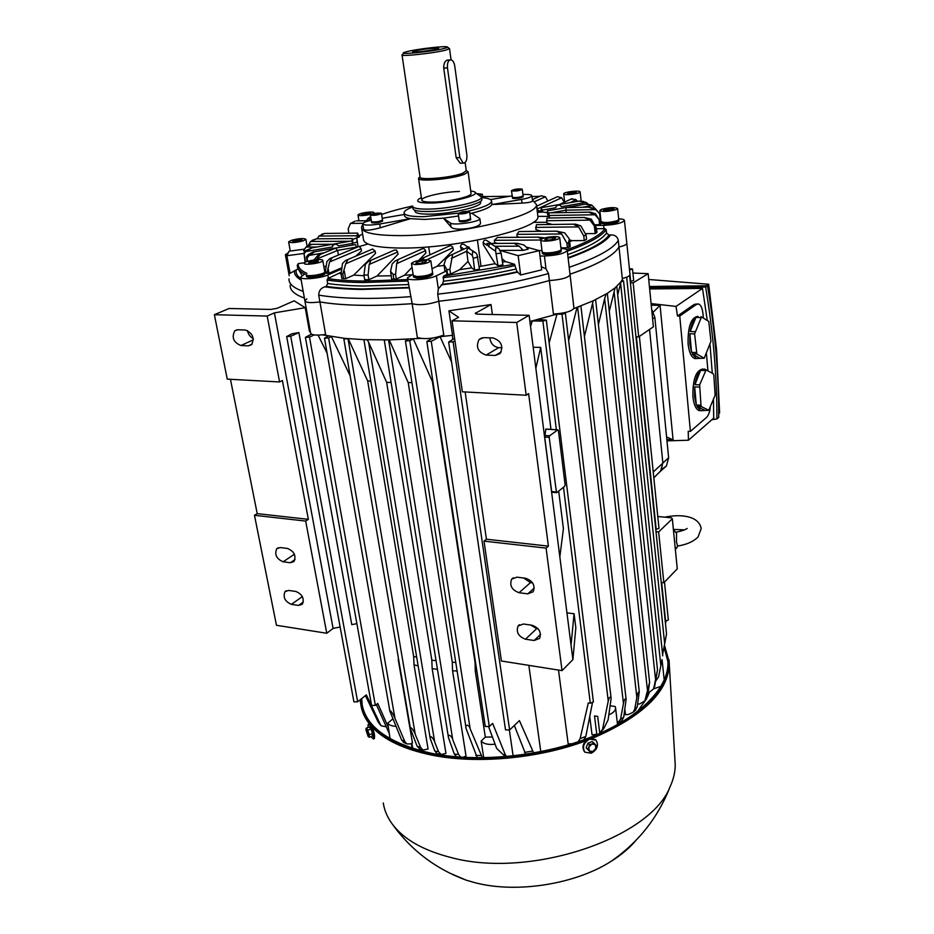 <?xml version="1.0" encoding="UTF-8"?>
<svg xmlns="http://www.w3.org/2000/svg" width="934" height="934" viewBox="0 0 934 934"><rect width="100%" height="100%" fill="white"/><g stroke="black" fill="none" stroke-linecap="round" stroke-linejoin="round"><path stroke-width="1.4" d="M673.379 529.461L676.543 533.337L676.485 541.989L677.652 546.005M675.352 549.461L677.909 545.97M718.713 413.692L719.624 412.91L716.553 349.62L708.684 284.24L706.454 285.757M666.969 440.86L688.44 440.229L688.218 431.263L690.401 431.403L679.754 316.042L696.449 304.426L698.574 303.982C700.92 304.951 702.391 308.267 702.998 313.929L703.36 318.05M688.44 440.229L713.728 418.07L713.459 399.577M712.292 373.25L710.062 345.043M694.721 358.539L696.425 358.598L692.176 353.893L696.881 354.056L704.213 358.236L694.721 358.539C691.242 357.138 689.023 352.188 688.078 343.712C687.798 326.515 691.102 317.397 697.99 316.334M704.213 358.236L710.937 341.33L708.789 321.483L701.527 316.906L694.604 333.882L696.881 354.056M696.274 352.527L691.557 352.363L689.794 343.759L689.876 333.753L694.604 333.882M700.71 410.691L699.134 410.598C695.853 409.267 693.775 404.597 692.888 396.6C692.666 379.332 696.017 370.133 702.917 369.023L702.987 369.023M715.117 395.28L713.845 375.258L713.272 373.787L706.151 369.852L699.636 384.866L700.979 405.251L701.574 406.722L708.766 410.259L715.117 395.28M708.766 410.259L700.815 410.691L696.916 406.465L701.574 406.722M700.979 405.251L696.309 405.006L694.592 396.693L694.674 386.851L699.356 387.073M696.916 406.465L704.143 409.991M699.636 384.866L694.943 384.645C696.028 377.826 697.931 373.051 700.628 370.354L705.287 370.541M706.151 369.852L701.492 369.666L704.598 369.093L706.022 369.852M700.628 370.354L694.943 384.645M694.674 386.851L696.309 405.006M692.176 353.893L699.543 358.061M694.884 331.663L690.156 331.535C691.253 324.67 693.191 319.977 695.935 317.432L700.652 317.537M701.527 316.906L700.815 316.895M695.935 317.432L690.156 331.535M689.876 333.753L691.557 352.363M706.478 354.033L707.937 370.845M679.754 316.042L677.512 315.996L694.254 304.379L697.429 303.97M710.307 407.726C709.606 412.454 708.311 415.723 706.419 417.521L690.401 431.403M651.255 305.196L660.069 305.36L673.075 439.926L666.841 439.505M677.512 315.996L676.006 306.434L651.091 303.562M649.41 286.493L707.493 285.769C715.035 330.706 718.771 374.569 718.725 417.358L716.938 418.934C716.962 376.052 713.191 332.095 705.625 287.053L649.527 287.672M711.813 419.74L716.938 418.934M707.283 320.537L702.508 288.431L649.655 288.933M705.625 287.053L707.493 285.769M702.508 288.431L676.006 306.434M648.721 279.488L708.684 284.24M660.069 305.36L653.345 312.049M666.584 436.914L673.075 439.926M661.762 469.277L666.421 465.973L668.627 457.742L654.851 317.397L651.663 309.271M660.98 470.619L662.836 462.82L649.55 329.445L662.836 462.82L660.642 471.098L658.47 473.153L660.98 470.619L653.823 477.811M596.499 745.939L595.834 748.403L595.367 744.643L596.499 745.939M594.783 750.539L592.798 751.555L595.834 748.403L594.783 750.539M590.44 752.232L589.296 750.936L592.798 751.555L590.44 752.232L586.132 747.854L587.778 749.313L588.817 747.165L589.296 750.936L587.778 749.313M588.817 747.165L589.482 744.69L591.864 744.013L588.817 747.165M591.864 744.013L593.849 743.009L595.367 744.643L591.864 744.013M593.849 743.009L592.191 741.573L587.836 743.242L589.482 744.69M587.836 743.242L586.132 747.854M369.467 734.673L369.023 736.097L368.381 732.513L369.467 734.673L372.479 733.599L370.973 729.022L367.973 730.096L368.381 732.513L366.793 729.232L365.859 729.547L368.089 736.389L369.023 736.097L369.28 737.265L368.241 736.552M365.883 729.349L366.291 728.123L367.973 730.096M370.973 729.022L369.292 727.049L366.291 728.123M372.479 733.599L372.281 736.19L369.28 737.265M595.472 739.658L589.085 738.654C583.061 742.32 581.52 746.686 584.439 751.753L584.882 752.15M591.374 753.213C597.398 749.512 598.928 745.134 595.95 740.078L589.611 739.109C583.587 742.775 582.034 747.153 584.953 752.22L591.374 753.213M373.612 738.584L374.336 738.607C375.083 734.801 373.81 730.119 370.518 724.562L368.545 724.189M370.915 736.681L373.378 738.946C374.125 735.14 372.853 730.458 369.56 724.901L368.206 724.305L367.926 727.539M664.494 645.266L669.188 661.832C670.332 687.191 642.183 717.23 593.043 737.101C543.962 756.925 478.512 763.697 430.971 754.053C386.688 743.803 363.186 726.43 360.454 701.936L360.326 699.694M669.071 659.964L669.304 664.646C668.008 692.059 642.464 716.588 592.658 738.234M585.723 740.884C537.856 758.77 475.943 764.304 431.123 754.976C403.721 749.185 384.014 739.821 371.977 726.897M362.205 705.345L361.715 698.574M664.132 647.064L667.938 661.856C669.083 687.027 641.144 716.822 592.413 736.517C543.751 756.178 478.85 762.903 431.695 753.353C387.738 743.195 364.4 725.951 361.692 701.632L361.551 698.714M674.897 759.342L675.235 765.039C675.2 772.009 673.542 779.108 670.238 786.358C651.36 837.588 530.804 879.139 451.169 857.575C422.366 850.244 402.391 838.58 391.229 822.585C386.956 816.328 384.294 809.79 383.267 802.96M635.68 840.682C629.318 848.2 621.04 855.135 610.859 861.498C575.052 884.323 516.595 893.569 475.278 882.77L466.463 880.248L449.429 873.01M369.374 723.862C364.855 718.094 362.053 712.035 360.979 705.672M664.027 647.542L667.822 659.999M466.241 170.502L468.097 171.786L464.432 174.249C452.745 179.153 416.809 182.223 418.525 178.231L419.996 176.771M447.608 47.167L449.546 48.708L445.88 50.097C434.427 53.145 400.091 56.869 402.005 54.884M461.373 163.17L460.228 163.205L456.177 157.741L443.732 68.147C443.65 63.792 444.817 61.107 447.258 60.08L449.919 59.928M444.187 48.463C432.22 51.604 397.09 55.106 404.072 52.479L407.154 51.557C417.019 49.047 444.467 45.836 447.234 46.875C448.227 47.167 447.211 47.692 444.187 48.463M436.505 49.105C430.574 50.646 413.097 52.643 412.571 51.825L414.661 50.926C421.514 49.163 441.011 47.144 438.408 48.475L436.505 49.105M466.883 155.009C467.163 160.251 465.926 162.948 463.159 163.1L459.867 157.589L447.468 67.867C447.152 62.648 448.355 59.974 451.075 59.834C452.932 60.465 454.146 62.485 454.73 65.905L466.883 155.009M471.028 193.28L471.075 193.583C471.67 196.654 448.402 201.919 433.072 202.094C425.659 202.199 421.888 201.499 421.748 199.981C421.374 196.84 444.234 191.727 459.411 191.47M475.161 192.567L481.582 197.109C482.481 201.464 449.838 208.924 428.332 209.111C418.012 209.216 412.77 208.2 412.583 206.064M481.839 199.047L481.897 199.467C482.796 203.869 450.176 211.353 428.683 211.528C418.374 211.621 413.12 210.582 412.945 208.422L412.653 206.519M470.713 190.921L473.48 191.505C484.022 194.237 452.78 202.806 430.761 203.028C418.701 203.052 414.988 201.546 419.623 198.51L421.397 197.646M511.458 190.711L512.474 197.378C516.771 197.821 520.32 197.296 523.098 195.813L523.087 195.755M522.094 189.088C517.775 188.68 514.225 189.193 511.458 190.653L511.645 190.886C515.953 191.307 519.502 190.781 522.293 189.333L522.094 189.088M512.322 197.261L512.497 197.564C516.794 198.008 520.343 197.494 523.122 196.012L523.087 195.883M512.311 197.389L512.591 198.347C516.899 198.79 520.436 198.277 523.215 196.782L523.215 196.724M519.071 189.333L519.899 189.742L517.705 190.408L513.852 190.221L519.071 189.333L519.141 189.976M516.163 190.524L516.047 189.567M458.162 213.477L459.108 220.226C459.645 220.938 462.003 220.984 466.171 220.366L470.549 218.684M465.225 213.512L469.627 211.925C469.078 211.236 466.731 211.201 462.563 211.808L458.15 213.396C458.687 214.084 461.046 214.12 465.225 213.512M459.154 220.366L459.143 220.436C459.68 221.136 462.026 221.183 466.206 220.576L470.549 218.825M459.154 220.517L459.259 221.253C459.797 221.965 462.143 222.012 466.311 221.393L470.689 219.7M466.171 212.8L460.672 213.221L464.828 211.948L467.105 212.1L466.171 212.8M461.723 213.279L461.618 212.508M464.98 213.01L464.828 211.948M370.378 215.042L371.51 221.732C375.69 222.257 379.356 221.685 382.496 220.027L382.485 219.945M370.448 215.135C374.639 215.637 378.305 215.065 381.457 213.431L381.364 213.256C377.161 212.765 373.495 213.337 370.366 214.96L370.448 215.135M371.463 221.697L371.534 221.93C375.725 222.455 379.391 221.883 382.52 220.226L382.473 220.085M371.463 221.837L371.662 222.724C375.853 223.249 379.508 222.677 382.648 221.019L382.636 220.938M373.46 214.902L372.899 214.423L375.351 213.723L378.924 213.968L373.46 214.902M375.515 214.75L375.351 213.723M378.457 214.096L378.352 213.489M580.002 191.668C578.706 190.116 563.354 192.147 563.669 193.84L563.786 194.085C564.953 195.661 580.481 193.618 580.142 191.925L580.002 191.668M575.542 191.902L576.371 192.637L572.717 193.618L568.246 193.852L567.44 193.105L575.542 191.902L575.648 192.836M571.258 193.688L571.083 192.135M599.838 210.617L601.017 221.486C604.006 223.063 609.423 222.782 617.281 220.669L618.74 219.443M616.136 209.636L617.607 208.551C614.63 207.056 609.201 207.336 601.344 209.403L599.826 210.512C602.815 212.018 608.244 211.726 616.136 209.636M601.064 221.697L601.041 221.802C604.029 223.366 609.458 223.098 617.316 220.973L618.728 219.653M601.064 221.907L601.181 223.028C604.17 224.604 609.587 224.323 617.444 222.21L618.903 220.973M613.836 209.006L610.988 210.15L605.851 210.664L603.597 210.033L611.56 208.387L613.836 209.006M606.633 210.582L606.446 208.901M611.712 209.858L611.56 208.387M540.704 240.108L542.129 251.678C542.876 252.986 546.542 253.231 553.126 252.402C558.018 251.573 560.68 250.604 561.101 249.471L561.089 249.331M551.714 240.633C556.629 239.804 559.291 238.847 559.723 237.761C558.941 236.5 555.275 236.279 548.713 237.096C543.81 237.913 541.136 238.87 540.693 239.968C541.44 241.229 545.117 241.451 551.714 240.633M542.175 251.911L542.164 252.005C542.923 253.312 546.588 253.558 553.162 252.74C558.065 251.9 560.715 250.931 561.136 249.81L561.089 249.576M542.187 252.145L542.327 253.301C543.074 254.62 546.752 254.865 553.325 254.048C558.217 253.219 560.879 252.238 561.299 251.118L561.276 250.966M553.675 239.326L548.235 240.155L544.779 239.676L546.752 238.38L552.157 237.563L555.625 238.03L553.675 239.326M546.939 239.968L546.752 238.38M552.391 239.524L552.157 237.563M411.474 263.622L413.26 275.332L416.599 276.499C424.947 276.301 430.282 275.04 432.594 272.74L432.57 272.565M414.789 264.567C423.16 264.322 428.508 263.084 430.843 260.855L427.433 259.734C419.109 259.967 413.774 261.205 411.439 263.446L414.789 264.567M413.318 275.577L416.646 276.838C425.005 276.627 430.341 275.378 432.64 273.067L432.582 272.821M413.33 275.845L413.505 276.989L416.856 278.169C425.203 277.97 430.527 276.709 432.839 274.398L432.816 274.222M420.102 263.446L415.852 263.248L416.903 261.94L422.18 260.831L426.418 261.018L425.39 262.326L420.102 263.446M417.113 263.306L416.903 261.94M422.495 262.944L422.18 260.831M306.177 274.666C305.71 277.211 325.125 274.304 324.763 271.899L324.728 271.724M304.169 263.295C303.69 265.758 323.152 262.863 322.802 260.528L322.802 260.481C323.106 258.064 303.877 260.948 304.169 263.283L304.169 263.295M306.247 274.888L306.235 274.993C305.768 277.526 325.184 274.631 324.822 272.214L324.752 271.969M306.457 276.254C306.002 278.811 325.406 275.904 325.032 273.487L325.009 273.312M308.839 263.131L308.827 262.057L313.462 260.82L318.12 260.656L318.167 261.73L308.839 263.131M309.014 263.131L308.827 262.057M313.824 262.886L313.462 260.82M291.21 240.365L288.629 241.871C290.813 243.12 295.716 242.758 303.34 240.809L305.873 239.314C303.702 238.065 298.81 238.415 291.21 240.365M292.459 241.065L300.783 239.408L302.067 240.108L298.518 241.287L293.708 241.766L292.459 241.065M296.288 241.509L295.996 239.886M300.97 240.47L300.783 239.408M365.743 212.473C361.061 213.232 358.481 214.073 357.991 214.96C358.481 215.777 361.271 215.859 366.373 215.194C371.055 214.423 373.635 213.594 374.114 212.707C373.612 211.89 370.821 211.808 365.743 212.473M363.571 213.489L370.705 213.139L363.875 214.855L361.4 214.516L363.571 213.489L363.793 214.843M368.44 214.178L368.218 212.8M480.099 195.475L482.341 194.249L476.889 193.642M366.758 279.663L368.918 279.675L368.089 275.04L369.199 264.462L370.938 260.411L368.335 261.473L365.322 264.45L363.945 275.005L364.634 279.64L366.758 279.663M481.5 196.619L509.836 196.257M532.403 199.993L536.408 204.464C539.572 215.847 455.232 235.753 400.149 235.602C374.639 235.543 361.75 232.741 361.493 227.184L362.824 224.405M537.739 215.322L537.879 216.443C541.078 228.281 457.041 248.514 402.064 248.059C376.6 247.849 363.723 244.871 363.419 239.092L361.692 228.48M481.64 197.564C488.248 198.148 491.564 199.397 491.588 201.3C490.794 204.464 482.715 207.827 467.362 211.376M458.29 213.162L423.954 216.665C410.913 216.746 404.294 215.415 404.072 212.66C404.305 210.944 407.189 209.041 412.723 206.963M458.524 215.987L443.405 218.159L424.363 219.443L410.493 218.661L380.278 227.779C370.319 230.429 364.75 230.873 363.583 229.11L362.754 223.997M491.879 203.472L491.821 204.569C490.408 207.29 483.742 210.173 471.81 213.209L469.86 213.676M480.59 202.199L480.648 202.62C481.512 206.858 450.48 214.003 430.037 214.143C420.207 214.225 415.21 213.221 415.023 211.142L414.894 210.267M407.504 278.11L412.151 303.678C393.167 305.068 375.748 305.593 359.882 305.278C344.097 304.939 330.776 303.819 319.918 301.916L318.728 295.121C318.763 290.929 320.782 288.151 324.798 286.796L326.281 286.376L327.682 283.516L327.087 280.095L327.706 278.659L340.898 272.331M391.218 275.787L377.044 275.997L398.094 254.141L396.576 250.102L394.51 250.067L370.436 260.551M411.847 274.759L404.527 275.215L412.034 267.346M418.584 260.516L425.892 252.939L425.519 250.686C424.737 248.724 423.441 248.187 421.654 249.063L397.569 259.815M444.14 265.454L437.205 266.248L453.317 250.02L452.943 247.72C451.974 245.759 450.468 245.315 448.425 246.401L423.172 257.924M468.027 261.45L471.74 267.848L459.691 269.669L468.027 261.45L466.685 251.234L467.934 247.183L464.537 244.72C462.307 243.482 460.964 244.136 460.485 246.646L461.478 250.195M491.132 243.412L486.906 240.575C484.828 239.478 483.578 240.19 483.158 242.7L483.473 245.023L495.102 263.668L479.142 266.61M538.614 237.143L497.39 237.458L494.366 240.307L494.635 242.618L497.53 243.389M557.224 231.165L518.977 231.539L516.887 234.352L517.144 236.594L519.502 237.294M569.413 239.828L572.052 240.645L569.658 241.801M573.92 224.172L536.408 224.674L535.836 229.554L541.603 231.317M584.719 217.47L546.962 218.031L546.787 222.899L552.064 224.44M595.612 224.744L599.605 224.697L600.679 224.148L600.807 222.514L595.518 213.781L590.463 212.158L588.735 212.216L595.04 214.762L549.192 215.485L548.807 212.859L549.449 217.669L550.663 217.984M548.386 215.485L547.406 210.815L547.628 214.75L549.04 215.556M542.782 212.205L541.206 207.71L541.09 211.644L547.394 212.742M537.167 210.64L541.019 210.956M522.935 194.505C528.644 194.249 531.621 194.669 531.878 195.755L532.52 200.95C532.03 202.001 528.539 202.725 522.048 203.11L491.821 204.569L521.581 199.409L522.048 203.11M480.403 222.619L480.45 222.957C481.349 227.896 454.298 231.702 451.017 226.939L443.405 218.159L450.468 223.051L451.017 226.939M365.941 221.732L370.985 218.836M381.621 214.47C390.249 211.434 400.569 208.621 412.594 206.017M371.218 220.249C365.894 221.475 363.069 222.666 362.719 223.786C363.898 225.444 369.549 225.514 379.671 224.008L410.493 218.661C406.418 217.926 404.422 216.84 404.492 215.38L404.165 213.256M382.216 218.276L404.352 214.458M471.81 213.209L479.866 218.638C480.496 221.743 453.457 225.818 450.468 223.051M531.878 195.755C531.411 197.004 527.967 198.218 521.581 199.409M490.478 199.596L512.124 195.86M526.636 247.183L539.338 250.627L541.697 269.844L520.623 274.981L518.148 255.636L500.227 250.545M539.338 250.627L518.148 255.636M500.169 250.394L523.274 250.347L528.189 249.133L524.032 245.023L517.109 243.284L514.097 243.342L519.187 246.191L523.274 250.347M520.623 274.981L517.062 271.794L514.471 264.24L505.364 261.543L501.967 258.683M541.3 266.61L545.993 268.899L548.515 273.569L549.367 280.562C516.198 289.75 479.34 296.638 438.77 301.238L437.731 294.152L438.326 288.816L442.342 284.321L443.475 281.239L443.522 276.16L447.036 274.456L450.643 274.059L459.691 269.669M505.364 261.543L502.48 262.162M498.032 265.77L502.889 264.882L501.149 253.231L498.896 248.642L495.779 247.253L495.604 251.234L498.032 265.77L495.102 263.668M471.74 267.848L474.6 270.054L479.492 269.167L477.029 254.597L475.873 252.951L472.639 251.421L472.289 255.367L473.188 258.309L477.823 256.99M361.937 234.551L362.672 234.492M358.656 235.753L362.637 234.294M352.655 239.548L358.831 236.804L357.675 233.115L357.022 235.742L318.926 236.068L324.658 233.477L321.763 234.212M352.515 243.47L352.783 240.19L352.305 238.555L352.095 241.217M355.819 256.149L361.47 250.942L361.096 248.713L359.216 246.354L331.803 257.796M341.038 273.65L339.731 273.44M364.05 275.728L353.741 275.11L375.55 253.336L375.176 251.129L372.619 249.004L347.448 259.71M538.533 212.076L537.342 210.675M537.389 212.438L541.136 212.123M539.607 196.409L532.345 199.572M531.971 196.514L539.595 196.338M305.535 262.115L304.075 253.85L305.71 251.655L311.781 247.93L305.476 250.814L303.562 253.499L286.89 255.729L289.05 251.199L304.297 249.168M297.899 268.945L290.077 273.323L286.89 255.729L285.407 254.737L288.349 252.659M304.484 262.769L298.261 263.598L297.316 265.256C297.164 268.642 299.709 271.642 304.963 274.257M316.941 247.008L305.967 247.055L303.573 250.872L305.43 250.872M352.748 243.389L352.398 241.217M308.722 244.685L310.66 241.486L316.416 238.859L312.038 240.388M584.252 240.563L586.552 239.361L586.015 234.854L580.796 225.841L575.472 224.148L573.453 224.218L578.695 226.904L583.773 236.022L584.252 240.563L572.052 240.645M569.051 247.206L570.254 246.576L569.296 238.894L564.685 232.858L556.687 231.212L561.684 233.967L566.915 243.214L567.393 247.825L569.051 247.206L568.526 242.618L569.296 238.894M560.914 247.849L567.393 247.825M596.522 228.748L604.999 228.655L606.189 229.706L606.54 233.01L608.956 235.076L610.626 234.924C614.829 234.761 617.397 236.582 618.308 240.412L618.997 246.985C614.023 255.531 597.69 264.614 569.997 274.211C583.703 269.552 594.713 264.882 603.025 260.224C611.291 255.554 616.615 251.141 618.997 246.985L622.289 278.449C627.204 277.27 629.785 276.009 630.03 274.666L630.006 274.468M596.266 232.986L596.943 232.403L596.429 227.978L591.245 219.116L584.299 217.517L590.008 220.12L594.386 226.028L595.145 233.57L596.266 232.986L595.775 228.526L594.386 226.028M585.816 233.652L595.145 233.57M396.355 279.009L395.549 274.327L396.693 263.645L398.141 259.64L395.292 260.843L392.198 263.878L390.564 271.234L391.696 279.103L396.355 279.009L404.527 275.215M368.918 279.675L377.044 275.997M343.572 278.659L342.801 274.082L345.732 263.738L347.903 259.582L345.475 260.551L342.498 263.493L341.073 273.931L341.797 278.507L345.673 278.682L353.741 275.11M358.96 237.108L359.894 235.321M356.905 239.816L358.061 246.845L356.788 238.042M304.379 298.063C294.7 294.572 289.96 290.322 290.135 285.314C289.96 290.322 294.7 294.572 304.379 298.063M486.801 245.198L483.158 242.7L486.801 245.21L487.023 243.435L488.424 246.319L495.615 251.258L488.424 246.319L490.163 243.459L487.233 243.435M496.421 253.628L501.149 253.231M560.984 248.479C565.058 248.678 567.136 249.331 567.23 250.452C564.615 253.534 557.014 255.391 544.429 256.021L539.992 256.021M514.832 243.295L490.163 243.459L497.752 247.872M544.802 237.89L537.996 237.189L541.615 239.046M539.035 250.545L541.989 250.534M304.928 301.098L310.625 333.076C311.501 335.178 316.486 335.633 325.616 334.465L319.918 301.916C342.509 305.792 373.261 306.375 412.151 303.678C419.144 305.511 428.006 304.694 438.77 301.238C428.006 304.694 419.144 305.511 412.151 303.678L417.346 337.478C424.316 339.532 433.131 338.762 443.778 335.143L438.77 301.238C479.34 296.638 516.198 289.75 549.367 280.562C561.159 279.71 568.059 277.807 570.067 274.841L570.067 274.841C568.059 277.807 561.159 279.71 549.367 280.562L553.43 314.046C565.14 313.275 571.982 311.291 573.943 308.103L573.92 307.823M357.348 237.843L357.022 235.742M317.268 238.812L318.926 236.068M547.487 210.804L565.911 207.582L566.214 212.567M600.025 219.408L600.76 219.116M600.258 214.516L595.367 208.702L588.513 207.161L595.775 209.625L599.605 213.512L600.2 219.408M549.192 215.485L549.449 217.669M595.04 214.762L599.079 219.513L599.605 224.697M618.67 218.801C622.453 218.976 624.379 219.537 624.461 220.494C622.172 223.109 615.226 224.732 603.633 225.363L595.869 225.456M630.03 274.666L626.819 243.412C626.562 244.65 623.947 245.84 618.997 246.985C623.947 245.84 626.562 244.65 626.819 243.412L624.461 220.494M565.934 207.558L561.579 208.329M588.887 207.126L566.016 207.582M591.304 204.861L585.466 204.149L592.319 205.515L594.83 208.387M599.079 219.513L600.679 224.148M599.605 213.512L600.27 214.633M542.526 210.068L555.567 207.78L556.617 205.819C558.952 204.674 560.517 204.99 561.334 206.753L586.027 202.433L587.965 203.869M536.665 206.531L538.077 210.85M572.063 198.627L571.223 199.105L575.577 199.456L577.527 201.347M557.435 196.689L561.638 197.763L564.229 202.281M541.405 207.675L579.162 201.067M583.587 201.475L578.94 201.125L585.992 202.421L561.334 206.753L559.618 204.511L557.586 205.328M585.373 202.106L586.482 202.701M352.772 245.047L352.013 240.867L332.913 244.253M335.446 244.229L332.644 244.276L332.422 246.95L305.733 251.631L332.422 246.95C332.586 245.175 333.882 244.276 336.333 244.218L338.61 245.864L352.503 243.435L338.61 245.864M311.489 247.965L332.843 244.218M305.114 262.337L304.075 253.85M305.967 247.055L311.968 244.381L307.356 246.004M359.929 246.354L367.973 243.996L359.929 246.354M366.432 220.716L368.078 218.358L370.658 216.793M362.999 223.273L350.472 223.436L348.184 228.877L348.861 233.196M350.472 223.436L355.142 221.148M541.031 195.778L545.409 196.759L547.873 201.055M345.673 278.682L344.261 270.953M450.643 274.059L449.861 269.354L452.663 254.398L449.161 255.939L445.728 259.173L444.012 264.52L444.853 270.907L446.522 270.918L436.4 275.775C428.846 279.721 406.5 281.274 407.457 277.818L413.085 274.176M431.998 268.7L437.205 266.248M469.989 248.678L468.681 246.833L467.934 247.183M451.916 254.655L467.339 247.557L474.799 252.168M473.188 258.309L474.6 270.054M444.012 264.52L446.872 269.739L447.549 274.456M423.184 259.862L423.814 257.726L418.771 260.481M446.522 270.918L447.036 274.456M390.564 271.234L393.132 274.444L393.868 279.126M339.707 247.347L335.843 248.024M307.636 261.322L307.088 258.193L309.014 255.449L314.816 251.748L313.077 252.028L308.08 254.725L306.41 256.967L307.204 261.462M306.41 256.967L307.088 258.193M356.671 247.417L355.434 244.58L335.96 248.035L319.72 254.632M316.346 259.699L320.128 254.515L317.875 255.379L313.917 259.979M338.4 255.04L337.583 250.417L335.411 248.187M300.701 277.398L304.869 300.795C305.71 302.721 310.73 303.095 319.918 301.916C310.73 303.095 305.71 302.721 304.869 300.795L306.819 298.857M340.922 269.296L327.846 274.946C320.023 278.565 299.779 280.177 300.643 277.118L303.784 274.759M323.911 266.902L325.347 266.295M325.347 271.887L325.534 273.02L326.97 273.277L329.55 261.975L332.235 257.679L329.924 258.578L326.888 261.52L325.347 271.887L326.772 272.144M326.97 273.277L328.978 273.288L327.986 267.965M328.978 273.288L341.073 268.081M609.33 311.069L615.109 287.847L607.334 293.334L649.609 682.369L647.577 696.355L645.616 699.986M649.609 682.369L644.81 700.92L646.783 698.574M438.56 751.73L441.175 754.59L445.95 753.364L432.15 668.604L431.823 660.14L386.653 382.333L368.626 342.276L434.719 742.168L438.56 751.73L434.777 750.971L430.2 738.362C429.231 733.423 434.427 739.658 434.719 742.168M310.286 331.196L309.341 330.811L305.208 307.695L294.128 300.818L277.246 308.267L270.86 309.446L229.063 308.489L214.376 314.711L227.254 379.134L279.57 381.948L282.395 380.512L308.348 519.339L305.675 521.067L326.748 633.264L333.088 628.43L340.139 627.006M420.569 338.423L389.198 339.883L363.921 339.661L344.798 338.365L322.499 334.862M492.358 314.489L491.015 304.531L448.927 310.824L452.5 335.318L438.711 336.847M558.497 313.707L529.905 321.518M607.334 293.334L593.183 300.795L573.803 308.617M624.951 709.992L625.5 714.732L628.652 714.405L633.229 712.198L634.758 708.999L636.848 697.429C637.362 693.764 638.179 691.861 639.276 691.732L637.221 706.91L634.536 711.089M646.328 699.122L637.198 711.825M463.252 757.322L466.019 756.015L452.558 670.764L452.278 662.229L408.228 382.625L389.198 339.883L384.866 339.941M437.462 669.351L432.15 668.604M418.152 665.884L414.019 664.845L413.669 656.439L367.646 380.862L348.23 338.692L343.852 339.042L344.798 338.365M348.043 338.773L415.268 734.416L420.604 747.352L422.927 750.084L428.087 748.986L414.019 664.845M398.655 659.708L398.082 656.392M328.266 336.053L324.46 338.201L328.605 337.933L394.954 718.316L404.772 741.421L406.734 743.884L410.259 743.954L412.478 742.95L398.211 659.521M412.77 748.484L411.871 743.219M457.123 670.997L452.558 670.764M476.854 671.126L475.289 671.172L475.067 662.556L432.407 381.632L413.33 338.902L409.757 340.712L405.414 340.945L408.216 339.194M492.416 736.961L485.318 737.148L475.289 671.172M539.303 751.987L540.716 751.088L528.842 665.358M511.762 756.096L513.046 755.372L509.369 730.166M593.417 734.649L593.592 736.039M589.763 716.588L592.028 734.743L596.779 734.357L594.503 715.934L597.678 716.413L599.768 733.225L602.558 729.197L608.244 701.049C609.178 697.091 610.135 696.227 611.128 698.457L608.081 719.939L603.761 728.613L602.558 729.197M558.497 670.063L568.176 743.884L572.075 743.744M649.165 692.83L647.46 696.892M416.704 657.209L413.669 656.439M436.073 660.723L431.823 660.14M455.769 662.404L452.278 662.229M310.567 332.773L309.341 330.811M327.087 353.134L318.074 335.119M350.145 375.853L331.43 336.614L328.605 337.933M370.81 381.212L367.646 380.862M363.921 339.661L367.284 339.778L368.626 342.276M391.124 382.496L386.653 382.333M411.929 382.555L408.228 382.625M563.739 312.89L565.409 313.299L562.023 314.221L556.991 314.163L549.145 343M452.5 335.318L452.616 339.521M451.566 361.972L440.077 336.707L431.239 341.26L426.85 341.494L432.442 338.096M538.077 319.475L546.332 320.128L542.876 321.086L532.263 320.946L530.559 326.608M580.294 306.2L577.025 307.438L568.654 340.606M595.437 299.732L593.183 300.795L584.415 336.532M607.415 293.474L605.991 294.14L604.66 298.541L598.39 324.6M622.978 278.285L621.04 281.729L615.109 287.847L616.872 287.135L657.501 669.888L653.777 688.253M533.104 222.339L546.717 222.292M621.799 280.585L623.562 280.947L621.04 281.729L617.689 294.875M657.501 669.888L654.617 686.677M388.614 340.174L452.78 739.81L458.617 754.497L460.789 757.17M637.689 704.119L639.79 703.886L644.81 700.92M574.083 613.731L571.048 645.09L572.892 659.602L575.834 627.73L574.083 613.731L566.95 612.902M630.24 281.379L633.672 280.562M632.902 273.032L648.149 273.674L633.17 282.827L630.392 282.804M648.149 273.674L653.391 326.807L638.693 336.894L635.949 336.8M638.693 336.894L633.17 282.827M655.773 529.403L658.995 528.411M657.769 516.49L671.312 517.798L672.328 518.755L658.657 531.936L656.007 531.668M672.328 518.755L677.267 568.829L663.852 582.758L661.237 582.442M665.475 623.655L666.059 621.028L668.335 619.896M448.927 310.824L458.571 317.327L452.044 320.817L516.712 322.487L529.123 315.33L477.589 314.163L475.219 313.404L491.015 304.531M426.85 341.54L485.248 726.465L489.299 726.547L492.65 723.418L505.224 754.579L503.344 754.73L496.666 748.438L488.704 726.932M516.712 322.487L526.181 395.245L528.621 393.623L548.386 546.133L546.086 548.106L562.046 670.635L572.892 659.602M562.046 670.635L501.418 661.003L484.01 541.125L486.427 539.222L465.144 391.953M495.09 744.176C488.435 744.982 483.789 743.943 481.15 741.059L485.318 737.148M409.757 340.712L470.164 728.824L482.376 757.801M483.719 757.778L481.15 741.059M378.398 722.472L365.428 695.608M298.903 332.586L291.922 333.777L286.668 336.555L290.719 336.275L298.903 332.586L351.791 624.648L356.87 623.632M592.401 702.987L585.816 736.471L583.867 739.775M662.066 659.591L658.575 676.87L662.066 659.591M286.68 336.602L353.916 701.854L357.664 701.819L366.338 694.873L380.395 724.586L381.154 725.776L386.116 726.792M477.297 757.801L466.159 728.718C464.326 724.06 469.358 724.212 470.164 728.824M505.224 754.579L506.613 756.598M655.715 681.12L658.575 676.87M629.423 268.7L632.505 269.05L629.528 269.821M571.048 645.09L559.84 556.898L563.412 528.702L558.695 491.097M529.123 315.33L559.84 556.898M452.044 320.817L462.342 391.801L526.181 395.245M486.17 355.083C477.904 352.2 475.546 347.004 479.095 339.486L483.765 337.641L492.907 337.933C501.196 340.747 503.601 345.93 500.145 353.496L495.289 355.445L486.17 355.083L498.744 347.646L502.025 347.763M525.48 639.206C518.428 636.521 515.953 632.12 518.043 626.014L523.379 624.005L532.041 625.243C539.116 627.881 541.627 632.26 539.595 638.401L534.12 640.49L525.48 639.206L536.723 628.629L538.159 628.839M519.047 592.716C511.809 590.008 509.345 585.501 511.634 579.173L516.899 577.154L525.644 578.251C532.894 580.901 535.404 585.408 533.174 591.759L527.768 593.861L519.047 592.716L530.5 582.618L532.613 582.886M546.086 548.106L484.01 541.125M548.386 546.133L486.427 539.222M530.699 625.044L536.723 628.629M523.635 577.994L530.5 582.618M279.57 381.948L267.194 316.066L274.421 312.855L333.088 628.43M230.453 379.297L257.212 513.63L254.48 515.299L276.452 625.278L326.748 633.264M240.914 345.545C233.442 342.381 231.422 337.454 234.843 330.741L237.831 329.76L245.28 330.006C252.775 333.111 254.83 338.05 251.444 344.798L248.351 345.837L240.914 345.545L253.383 339.801M267.194 316.066L214.376 314.711M291.42 604.368C284.905 601.484 282.78 597.223 285.033 591.596L288.699 590.44L295.856 591.456C302.382 594.304 304.531 598.566 302.324 604.228L298.553 605.43L291.42 604.368L302.347 596.581M283.107 561.789C276.452 558.871 274.327 554.504 276.756 548.702L280.328 547.558L287.532 548.468C294.21 551.34 296.358 555.707 293.976 561.544L290.299 562.735L283.107 561.789L294.408 554.236M305.675 521.067L254.48 515.299M308.348 519.339L257.212 513.63M556.489 492.697L549.204 437.369L549.647 435.793L557.715 429.909L558.427 430.632L565.105 484.734L564.685 486.287L556.804 492.627L551.76 492.265L544.674 437.054L545.876 429.126M489.825 337.839C490.63 343.525 493.596 346.794 498.744 347.646M247.452 330.508C248.21 334.314 250.137 336.964 253.266 338.47M550.967 429.383L540.681 347.401L535.859 368.288M540.681 347.401L533.174 347.226M648.138 693.075L653.275 689.14M662.603 654.594L666.537 633.906M610.626 705.824L615.191 706.501L615.576 707.972C615.529 710.634 613.346 712.875 609.026 714.732M617.421 723.64L620.526 719.262L623.468 703.547C624.134 699.659 625.009 698.27 626.119 699.368L623.714 717.195L621.834 720.721L620.374 721.678M438.56 753.901L437.147 753.785L434.777 750.971M456.574 756.844L454.333 754.065L448.53 737.837C446.989 732.723 452.348 736.272 452.78 739.81M419.996 749.138L417.148 746.254L410.481 728.87C410.283 724.912 414.883 732.56 415.268 734.416M403.955 742.53L401.573 739.891L389.887 711.206C390.412 708.883 394.3 716.518 394.954 718.316M311.431 334.15L305.406 337.361L309.504 337.092L314.233 334.921M389.058 733.027L376.367 704.598M578.134 741.783L580.142 738.596L588.292 702.952L590.311 703.244L593.394 701.854M454.589 338.353L448.635 342.031L453.095 341.809L454.94 340.84M525.714 754.322L514.342 725.461M305.418 337.419L371.58 705.439L375.363 705.415L377.756 703.465L388.416 727.493L387.668 723.243L392.852 718.876M448.647 342.089L505.516 729.874L509.614 729.979L519.421 720.616L533.676 753.026M503.344 754.73L505.749 756.668M274.421 312.855L305.208 307.695M661.062 686.303L653.415 688.895M599.768 733.225L603.761 728.613M597.678 716.413L594.503 715.934M390.062 738.712L388.416 727.493M395.923 726.302C391.86 726.115 389.104 725.099 387.668 723.243M663.852 582.758L658.657 531.936M694.254 304.379L696.449 304.426M653.228 472.009L668.627 457.742M652.609 318.914L654.851 317.397M466.276 170.747C468.529 171.564 467.747 172.743 463.953 174.273C450.725 179.772 411.135 182.2 420.02 177.04M466.253 170.63L462.855 173.187C451.939 177.74 418.42 180.612 420.02 176.9L402.029 55.024M456.177 157.741L459.867 157.589M443.732 68.147L447.468 67.867M368.089 275.04L363.945 275.005M411.065 296.627C392.058 298.028 374.604 298.6 358.726 298.32C342.918 298.028 329.585 296.965 318.728 295.121M537.867 216.361L549.145 216.396M409.01 287.894L361.727 289.435C347.296 289.225 334.991 288.349 324.798 286.796M408.497 284.566L363.758 286.014C349.666 285.827 337.641 284.987 327.682 283.516M408.952 287.474L362.754 288.956C348.522 288.758 336.357 287.894 326.281 286.376M407.96 281.041L363.186 282.535C349.094 282.36 337.057 281.554 327.087 280.095M407.738 279.581L363.676 281.052C349.631 280.9 337.641 280.095 327.706 278.659M379.671 224.008L380.278 227.779M515.183 265.583C492.218 270.627 468.144 274.666 442.949 277.69M515.638 269.109C492.697 274.176 468.646 278.215 443.475 281.239M514.471 264.24L443.522 276.16M519.187 246.191L495.394 246.284M303.188 291.373C293.51 287.964 288.769 283.808 288.968 278.881M301.18 280.107C296.265 277.351 294.023 274.211 294.467 270.708M300.911 278.601C297.362 276.16 295.763 273.452 296.113 270.486M302.137 275.553L297.899 268.478M349.9 241.241L310.66 241.486M604.999 228.655C600.34 235.228 587.626 242.256 566.868 249.74M606.189 229.706C601.438 236.407 588.478 243.564 567.312 251.164M306.947 273.417C300.76 270.615 297.853 267.346 298.261 263.598M606.54 233.01C601.811 239.769 588.864 246.973 567.709 254.62M608.956 235.076C604.053 242.139 590.416 249.67 568.07 257.656M517.062 271.794C493.315 277.059 468.413 281.239 442.342 284.321M610.626 234.924C605.617 242.21 591.456 249.962 568.129 258.193M618.308 240.412C613.311 248.818 596.943 257.784 569.191 267.287M352.772 243.295L357.255 241.999M517.903 272.051C493.537 277.456 467.992 281.729 441.245 284.858M548.515 273.569C515.288 282.675 478.36 289.54 437.731 294.152M545.993 268.899L544.429 256.021M540.693 240.015L494.366 240.307M548.118 213.302L548.795 213.185M550.838 212.824L565.946 210.162L595.775 209.625M603.983 228.667L603.633 225.363M582.454 207.243L592.319 205.515M555.567 207.757L542.526 210.045M570.009 202.666L576.115 199.794M537.797 208.726L561.638 197.763M370.903 218.311L368.078 218.358M561.684 233.967L516.887 234.352M568.526 242.618L566.915 243.214M590.008 220.12L546.53 220.728M596.429 227.978L595.775 228.526M534.89 201.487L545.409 196.759M342.801 274.082L341.073 273.931M345.732 263.738L375.176 251.129M397.721 251.958L369.199 264.462M463.813 249.109L460.485 246.646M426.861 259.71L452.943 247.72M438.326 288.816L436.4 275.775M451.344 258.449L466.685 251.234L472.289 255.367M449.861 269.354L446.872 269.739M395.549 274.327L393.132 274.444M396.693 263.645L425.519 250.686M535.591 227.394L578.695 226.904M586.015 234.854L583.773 236.022M309.014 255.449L324.285 252.764M316.684 259.033L337.583 250.417L356.601 247.066M328.441 278.355L327.846 274.946M329.55 261.975L361.096 248.713M647.577 696.355L645.756 698.48M614.082 291.583L655.411 678.177M604.66 298.541L647.367 689.432M630.006 274.853L630.672 281.379M636.381 336.824L656.193 529.438M661.646 582.489L665.755 622.441M475.92 312.692L476.106 313.999M290.719 336.275L357.664 701.819M431.239 341.26L489.299 726.547M620.62 283.352L660.793 665.206M593.966 735.887L593.814 734.614M556.092 491.961L551.597 491.553M549.204 437.369L544.674 437.054M549.647 435.793L544.604 435.442M557.715 429.909L545.783 429.115M626.667 277.164L664.716 644.191M592.6 302.849L636.848 697.429M577.644 307.449L623.468 703.547M562.023 314.221L608.244 701.049M542.876 321.086L556.36 429.745M563.494 487.244L590.311 703.244M309.504 337.092L375.363 705.415M453.095 341.809L509.614 729.979M380.395 724.586L377.803 721.503M388.918 732.209L388.299 731.754M404.772 741.421L401.573 739.891M420.604 747.352L417.148 746.254M458.617 754.497L454.333 754.065M480.788 755.536L475.78 755.466M532.263 751.134L524.476 752.384M585.816 736.471L580.142 738.596M623.714 717.195L620.526 719.262M637.221 706.91L634.758 708.999M654.909 685.579L653.683 687.763M412.163 748.286L411.334 743.464M495.289 355.445L501.243 351.873M248.351 345.837L252.145 344.074M527.768 593.861L534.283 588.058M290.299 562.735L295.051 559.524M534.12 640.49L540.564 634.373M298.553 605.43L303.387 601.963M687.167 528.446C685.474 529.753 681.703 531.026 675.854 532.275M677.313 546.063C686.397 544.732 693.332 541.685 698.107 536.91L701.201 528.469C698.48 514.984 678.948 514.144 664.786 517.167M676.94 547.686L675.34 549.297M684.494 529.835L673.379 529.415M699.134 410.598L700.815 410.691M660.642 471.098L666.421 465.973M374.336 738.607L373.378 738.946M669.188 661.832L669.281 662.708M361.692 701.632L361.843 702.496M363.081 708.859L362.065 704.399M391.229 822.585C410.236 849.613 435.302 868.83 466.463 880.248M675.235 765.039L669.304 664.646M610.859 861.498C638.401 842.456 658.201 817.402 670.238 786.358M418.572 178.522L421.794 200.308M428.683 246.833L429.873 254.865M403.605 53.133L402.682 54.417M460.228 163.205L463.159 163.1M449.546 48.708L451.064 59.834M465.144 162.504L466.288 170.875M468.097 171.786L471.075 193.583M477.437 240.131L481.01 266.295M481.582 197.109L481.897 199.467M523.215 196.782L523.122 196.012M523.098 195.813L522.293 189.333M470.561 218.766L469.627 211.925M470.701 219.782L470.596 218.965M382.496 220.027L381.457 213.431M382.648 221.019L382.52 220.226M564.626 202.094L563.681 193.922M581.135 200.868L580.142 191.925M618.752 219.548L617.607 208.551M618.915 221.089L618.787 219.852M561.101 249.471L559.723 237.761M561.299 251.118L561.136 249.81M432.594 272.74L430.843 260.855M432.839 274.398L432.64 273.067M324.763 271.899L322.802 260.528M325.032 273.487L324.822 272.214M290.276 251.036L288.653 241.999M306.982 245.607L305.873 239.314M358.948 220.833L358.002 215.065M374.242 213.501L374.114 212.707M482.656 196.549L482.341 194.249M536.408 204.464L537.879 216.443M491.588 201.3L491.949 204.021M480.473 201.312L480.648 202.62M479.866 218.638L480.45 222.957M542.584 212.135L538.182 212.111M357.967 237.399L359.31 237.014M573.943 308.103L567.23 250.452M357.453 233.115L324.402 233.442M565.992 207.546L585.711 204.079M589.12 212.181L548.83 212.859M536.618 206.18L556.956 196.911M559.454 204.511L571.386 198.942M289.213 275.763L285.442 254.959M352.223 238.555L316.101 238.824M332.691 244.241L310.322 244.358M367.541 220.704L356.543 220.868M532.357 199.642L540.669 195.942M314.489 251.783L335.575 248.07M437.147 753.785L441.175 754.59M623.562 280.947L662.731 655.855M557.855 429.838L545.841 429.045M324.472 338.248L389.84 710.937M343.864 339.089L410.423 728.532M363.921 339.778L430.13 737.965M384.329 340.478L448.448 737.37M405.414 341.003L466.078 728.216M546.332 320.128L593.405 701.936M565.409 313.299L611.128 698.457M580.971 306.55L626.119 699.368M595.647 299.954L639.276 691.732M629.633 275.472L666.537 633.941M381.154 725.776L378.317 722.356M406.734 743.884L403.325 742.215M419.261 748.881L422.927 750.084M621.834 720.721L618.39 722.963M633.229 712.198L635.891 709.898M664.214 680.186L662.066 659.638M617.537 724.609L615.576 707.972M479.095 339.486L482.026 337.816M234.843 330.741L236.932 329.819M511.634 579.173L513.28 577.761M276.756 548.702L278.169 547.779M518.043 626.014L519.502 624.683M285.033 591.596L286.318 590.697M632.505 269.05L633.684 280.597M639.381 336.415L658.995 528.457M664.483 582.115L668.347 619.954"/></g></svg>

